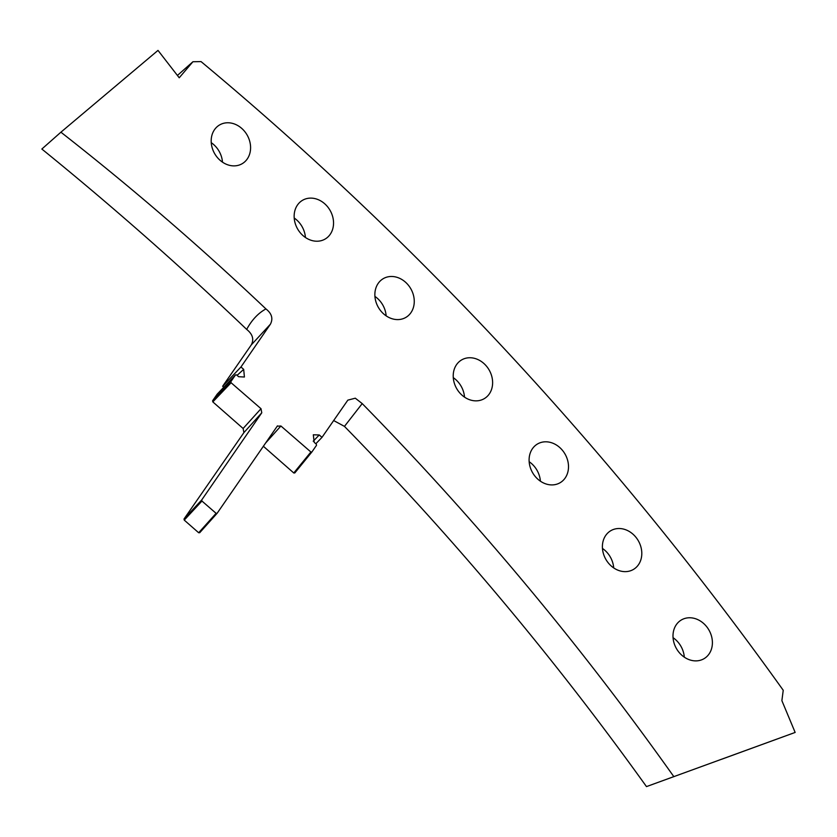 <?xml version="1.0" encoding="UTF-8"?>
<svg xmlns="http://www.w3.org/2000/svg" width="837" height="837" viewBox="0 0 837 837"><rect width="100%" height="100%" fill="white"/><g stroke="black" fill="none" stroke-linecap="round" stroke-linejoin="round"><path stroke-width="1.26" d="M223.259 386.799L222.652 386.265L251.288 344.896C254.176 339.309 252.638 334.141 246.674 329.401C251.843 319.922 258.267 313.101 265.936 308.926C271.795 313.519 273.28 318.615 270.403 324.212L240.951 366.993L243.682 369.358L244.414 377.016L238.629 376.713L236.515 374.871L235.49 374.924L230.886 381.609L231.096 382.739L261.008 408.707L261.772 412.798L201.738 499.919L201.947 501.049L216.103 513.332L217.128 513.269L277.455 425.866M201.361 530.334L199.708 532.719L198.672 532.75L184.255 520.112L184.025 518.982L243.912 432.603L243.117 428.492L212.818 401.896L212.598 400.766L217.191 394.143L235.49 374.924M299.761 465.749L294.802 472.947L293.777 472.978L263.31 446.215M277.193 426.179L280.908 425.991L310.893 452.001L311.908 451.949L316.522 445.284L316.302 444.154L314.189 442.313L313.31 434.79L319.253 434.978L321.994 437.364L347.836 400.138L355.286 398.192L362.212 403.591L344.457 426.389L333.618 420.519M344.457 426.389A2622.865 2187.165 -120 0 1 646.478 786.602L795.15 732.438L781.884 700.653L783.233 690.274A2898.96 2417.402 60 0 0 201.058 61.603L192.928 61.739L179.223 77.778L158.005 50.398L60.902 132.194A2567.644 2141.119 -120 0 1 265.936 308.926M721.62 759.264L795.15 732.438M60.902 132.194L41.85 149.038A3037.002 2532.511 -120 0 1 246.674 329.401M464.514 397.125A22.432 18.707 60 0 0 453.277 377.665M386.15 315.852A22.432 18.707 60 0 0 374.913 296.403M305.432 237.488A22.432 18.707 60 0 0 294.205 218.028M222.485 162.148A22.432 18.707 60 0 0 211.248 142.688M540.399 481.181A22.432 18.707 60 0 0 529.162 461.721M613.699 567.904A22.432 18.707 60 0 0 602.462 548.444M684.3 657.15A22.432 18.707 60 0 0 673.063 637.689M457.169 363.813A22.432 18.707 60 0 0 458.707 391.632A22.432 18.707 60 0 0 484.131 398.726A22.432 18.707 60 0 0 488.662 394.802A22.432 18.707 60 0 0 487.124 366.972A22.432 18.707 60 0 0 461.7 359.879A22.432 18.707 60 0 0 457.169 363.813M362.212 403.591A2622.865 2187.165 -120 0 1 673.869 776.694M378.816 282.54A22.432 18.707 60 0 0 380.354 310.36A22.432 18.707 60 0 0 405.778 317.464A22.432 18.707 60 0 0 410.308 313.53A22.432 18.707 60 0 0 408.759 285.699A22.432 18.707 60 0 0 383.346 278.606A22.432 18.707 60 0 0 378.816 282.54M298.098 204.176A22.432 18.707 60 0 0 299.636 231.995A22.432 18.707 60 0 0 325.059 239.089A22.432 18.707 60 0 0 329.59 235.166A22.432 18.707 60 0 0 328.041 207.335A22.432 18.707 60 0 0 302.628 200.242A22.432 18.707 60 0 0 298.098 204.176M215.14 128.825A22.432 18.707 60 0 0 216.678 156.655A22.432 18.707 60 0 0 242.102 163.749A22.432 18.707 60 0 0 246.633 159.815A22.432 18.707 60 0 0 245.095 131.995A22.432 18.707 60 0 0 219.671 124.901A22.432 18.707 60 0 0 215.14 128.825M533.054 447.868A22.432 18.707 60 0 0 534.592 475.688A22.432 18.707 60 0 0 560.016 482.782A22.432 18.707 60 0 0 564.546 478.858A22.432 18.707 60 0 0 563.008 451.028A22.432 18.707 60 0 0 537.584 443.934A22.432 18.707 60 0 0 533.054 447.868M606.354 534.581A22.432 18.707 60 0 0 607.892 562.412A22.432 18.707 60 0 0 633.316 569.505A22.432 18.707 60 0 0 637.846 565.571A22.432 18.707 60 0 0 636.298 537.741A22.432 18.707 60 0 0 610.884 530.648A22.432 18.707 60 0 0 606.354 534.581M676.955 623.827A22.432 18.707 60 0 0 678.493 651.657A22.432 18.707 60 0 0 703.917 658.75A22.432 18.707 60 0 0 708.447 654.816A22.432 18.707 60 0 0 706.909 626.997A22.432 18.707 60 0 0 681.485 619.893A22.432 18.707 60 0 0 676.955 623.827M177.423 75.445L192.928 61.739M321.994 437.364L315.842 443.746M311.908 451.949L294.802 472.947M310.893 452.001L293.777 472.978M217.128 513.269L199.708 532.719M216.103 513.332L198.672 532.75M201.947 501.049L184.255 520.112M201.738 499.919L184.025 518.982M231.096 382.739L212.818 401.896M230.886 381.609L212.598 400.766M240.951 366.993L222.652 386.265M270.403 324.212L251.288 344.896M319.253 434.978L313.216 441.204M280.908 425.991L265.444 443.212M261.772 412.798L243.912 432.603M261.008 408.707L243.117 428.492M243.682 369.358L237.08 375.374"/></g></svg>
